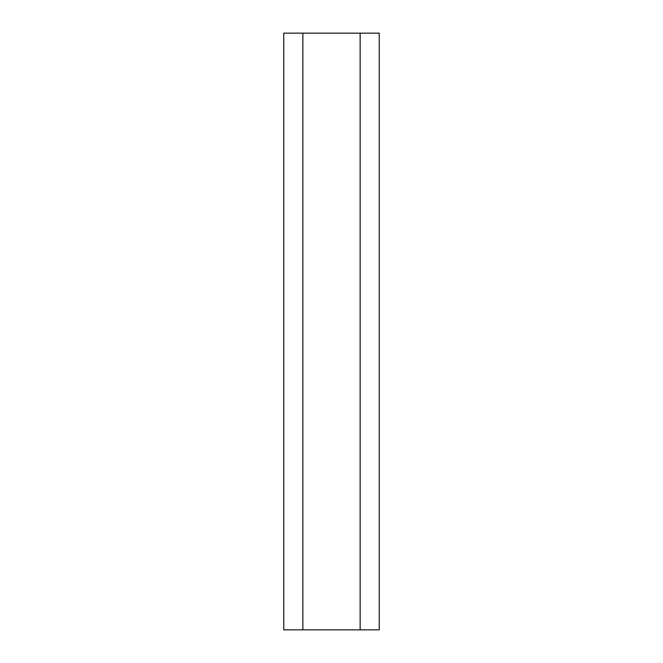<?xml version="1.0" encoding="UTF-8"?>
<svg xmlns="http://www.w3.org/2000/svg" width="663" height="663" viewBox="0 0 663 663"><rect width="100%" height="100%" fill="white"/><g stroke="black" fill="none" stroke-linecap="round" stroke-linejoin="round"><path stroke-width="0.99" d="M302.858 629.85L283.764 629.85L283.764 33.15L379.236 33.15L379.236 629.85L302.858 629.85L302.858 33.15M360.142 629.85L360.142 33.15"/></g></svg>
